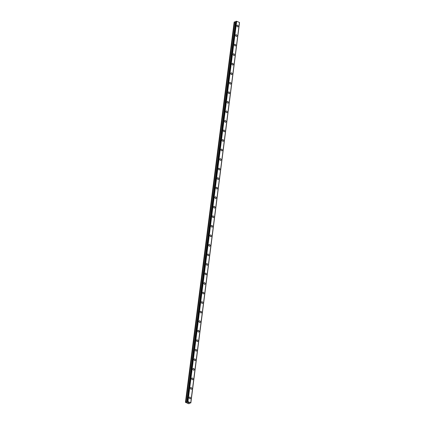 <?xml version="1.0" encoding="UTF-8"?>
<svg xmlns="http://www.w3.org/2000/svg" width="425" height="425" viewBox="0 0 425 425"><rect width="100%" height="100%" fill="white"/><g stroke="black" fill="none" stroke-linecap="round" stroke-linejoin="round"><path stroke-width="0.64" d="M189.529 397.088A0.919 0.701 -113.4 0 1 190.257 398.772A0.919 0.701 -113.4 0 1 189.529 397.088A0.919 0.701 -113.4 0 1 190.257 398.772M190.751 387.552A0.919 0.701 -113.4 0 1 191.478 389.236A0.919 0.701 -113.4 0 1 190.751 387.552A0.919 0.701 -113.4 0 1 191.478 389.236M191.972 378.016A0.919 0.701 -113.4 0 1 192.7 379.7A0.919 0.701 -113.4 0 1 191.972 378.016A0.919 0.701 -113.4 0 1 192.7 379.7M193.194 368.48A0.919 0.701 -113.4 0 1 193.922 370.164A0.919 0.701 -113.4 0 1 193.194 368.48A0.919 0.701 -113.4 0 1 193.922 370.164M194.411 358.944A0.919 0.701 -113.4 0 1 195.144 360.628A0.919 0.701 -113.4 0 1 194.416 358.944A0.919 0.701 -113.4 0 1 195.144 360.628M195.638 349.408A0.919 0.701 -113.4 0 1 196.366 351.092A0.919 0.701 -113.4 0 1 195.638 349.408A0.919 0.701 -113.4 0 1 196.361 351.092M196.86 339.873A0.919 0.701 -113.4 0 1 197.588 341.557A0.919 0.701 -113.4 0 1 196.86 339.873A0.919 0.701 -113.4 0 1 197.583 341.557M198.077 330.337A0.919 0.701 -113.4 0 1 198.81 332.021A0.919 0.701 -113.4 0 1 198.077 330.337A0.919 0.701 -113.4 0 1 198.804 332.021M199.298 320.801A0.919 0.701 -113.4 0 1 200.026 322.485A0.919 0.701 -113.4 0 1 199.298 320.801A0.919 0.701 -113.4 0 1 200.026 322.485M200.52 311.265A0.919 0.701 -113.4 0 1 201.248 312.943A0.919 0.701 -113.4 0 1 200.52 311.265A0.919 0.701 -113.4 0 1 201.248 312.949M201.742 301.729A0.919 0.701 -113.4 0 1 202.47 303.408A0.919 0.701 -113.4 0 1 201.742 301.729A0.919 0.701 -113.4 0 1 202.47 303.408M202.964 292.193A0.919 0.701 -113.4 0 1 203.692 293.872A0.919 0.701 -113.4 0 1 202.964 292.193A0.919 0.701 -113.4 0 1 203.692 293.872M204.186 282.657A0.919 0.701 -113.4 0 1 204.914 284.336A0.919 0.701 -113.4 0 1 204.186 282.657A0.919 0.701 -113.4 0 1 204.914 284.336M205.408 273.121A0.919 0.701 -113.4 0 1 206.136 274.8A0.919 0.701 -113.4 0 1 205.408 273.121A0.919 0.701 -113.4 0 1 206.136 274.8M206.63 263.585A0.919 0.701 -113.4 0 1 207.357 265.264A0.919 0.701 -113.4 0 1 206.63 263.585A0.919 0.701 -113.4 0 1 207.357 265.264M207.852 254.049A0.919 0.701 -113.4 0 1 208.579 255.728A0.919 0.701 -113.4 0 1 207.852 254.049A0.919 0.701 -113.4 0 1 208.579 255.728M209.073 244.513A0.919 0.701 -113.4 0 1 209.801 246.192A0.919 0.701 -113.4 0 1 209.073 244.508A0.919 0.701 -113.4 0 1 209.801 246.192M210.295 234.972A0.919 0.701 -113.4 0 1 211.023 236.656A0.919 0.701 -113.4 0 1 210.295 234.972A0.919 0.701 -113.4 0 1 211.023 236.656M211.517 225.436A0.919 0.701 -113.4 0 1 212.245 227.12A0.919 0.701 -113.4 0 1 211.517 225.436A0.919 0.701 -113.4 0 1 212.245 227.12M212.739 215.9A0.919 0.701 -113.4 0 1 213.467 217.584A0.919 0.701 -113.4 0 1 212.739 215.9A0.919 0.701 -113.4 0 1 213.467 217.584M213.961 206.364A0.919 0.701 -113.4 0 1 214.689 208.048A0.919 0.701 -113.4 0 1 213.961 206.364A0.919 0.701 -113.4 0 1 214.689 208.048M215.183 196.828A0.919 0.701 -113.4 0 1 215.911 198.512A0.919 0.701 -113.4 0 1 215.183 196.828A0.919 0.701 -113.4 0 1 215.911 198.512M216.405 187.292A0.919 0.701 -113.4 0 1 217.133 188.976A0.919 0.701 -113.4 0 1 216.405 187.292A0.919 0.701 -113.4 0 1 217.133 188.976M217.627 177.756A0.919 0.701 -113.4 0 1 218.354 179.44A0.919 0.701 -113.4 0 1 217.627 177.756A0.919 0.701 -113.4 0 1 218.354 179.44M218.843 168.22A0.919 0.701 -113.4 0 1 219.576 169.904A0.919 0.701 -113.4 0 1 218.848 168.22A0.919 0.701 -113.4 0 1 219.576 169.904M220.065 158.684A0.919 0.701 -113.4 0 1 220.793 160.368A0.919 0.701 -113.4 0 1 220.07 158.684A0.919 0.701 -113.4 0 1 220.798 160.368M221.287 149.148A0.919 0.701 -113.4 0 1 222.015 150.833A0.919 0.701 -113.4 0 1 221.292 149.148A0.919 0.701 -113.4 0 1 222.02 150.833M222.509 139.613A0.919 0.701 -113.4 0 1 223.237 141.297A0.919 0.701 -113.4 0 1 222.509 139.613A0.919 0.701 -113.4 0 1 223.242 141.297M223.731 130.077A0.919 0.701 -113.4 0 1 224.458 131.761A0.919 0.701 -113.4 0 1 223.731 130.077A0.919 0.701 -113.4 0 1 224.458 131.761M224.952 120.541A0.919 0.701 -113.4 0 1 225.68 122.225A0.919 0.701 -113.4 0 1 224.952 120.541A0.919 0.701 -113.4 0 1 225.68 122.225M226.174 111.005A0.919 0.701 -113.4 0 1 226.902 112.689A0.919 0.701 -113.4 0 1 226.174 111.005A0.919 0.701 -113.4 0 1 226.902 112.689M227.396 101.469A0.919 0.701 -113.4 0 1 228.124 103.153A0.919 0.701 -113.4 0 1 227.396 101.469A0.919 0.701 -113.4 0 1 228.124 103.153M228.618 91.933A0.919 0.701 -113.4 0 1 229.346 93.617A0.919 0.701 -113.4 0 1 228.618 91.933A0.919 0.701 -113.4 0 1 229.346 93.617M229.84 82.397A0.919 0.701 -113.4 0 1 230.568 84.081A0.919 0.701 -113.4 0 1 229.84 82.397A0.919 0.701 -113.4 0 1 230.568 84.081M231.062 72.861A0.919 0.701 -113.4 0 1 231.79 74.545A0.919 0.701 -113.4 0 1 231.062 72.861A0.919 0.701 -113.4 0 1 231.79 74.54M232.284 63.325A0.919 0.701 -113.4 0 1 233.012 65.009A0.919 0.701 -113.4 0 1 232.284 63.325A0.919 0.701 -113.4 0 1 233.012 65.004M233.506 53.789A0.919 0.701 -113.4 0 1 234.233 55.468A0.919 0.701 -113.4 0 1 233.506 53.789A0.919 0.701 -113.4 0 1 234.233 55.468M234.727 44.253A0.919 0.701 -113.4 0 1 235.455 45.932A0.919 0.701 -113.4 0 1 234.727 44.253A0.919 0.701 -113.4 0 1 235.455 45.932M235.949 34.717A0.919 0.701 -113.4 0 1 236.677 36.396A0.919 0.701 -113.4 0 1 235.949 34.717A0.919 0.701 -113.4 0 1 236.677 36.396M237.171 25.181A0.919 0.701 -113.4 0 1 237.899 26.86A0.919 0.701 -113.4 0 1 237.171 25.181A0.919 0.701 -113.4 0 1 237.899 26.86M235.758 21.802L234.159 22.052L185.449 402.305L187.94 401.535L190.841 402.942L189.678 403.006L189.391 403.575L188.721 403.734L185.449 402.305M190.74 402.666L239.461 22.44L236.688 21.287L235.822 21.34L187.112 401.598L235.822 21.34M239.44 22.594L190.82 402.911M190.841 402.942L239.53 22.658M188.015 402.342L188.323 402.464L188.015 402.342M187.632 402.507L187.94 402.634L187.632 402.507M187.563 402.502L188.349 402.454M188.509 402.613L188.774 402.624M188.328 402.815L188.673 402.634L188.328 402.815M236.597 21.282L187.887 401.535M236.651 21.282L187.94 401.535M236.688 21.287L187.977 401.54M234.558 21.877L185.847 402.13M234.664 21.861L185.948 402.119M235.461 21.903L186.75 402.156M235.562 21.888L186.851 402.14M235.838 21.324L187.122 401.577M235.992 21.255L187.282 401.508M236.045 21.25L187.329 401.503M236.05 21.25L187.335 401.503M236.098 21.261L187.383 401.513M189.476 403.091L189.423 403.532L189.481 403.091M239.461 22.44L190.751 402.693"/></g></svg>
